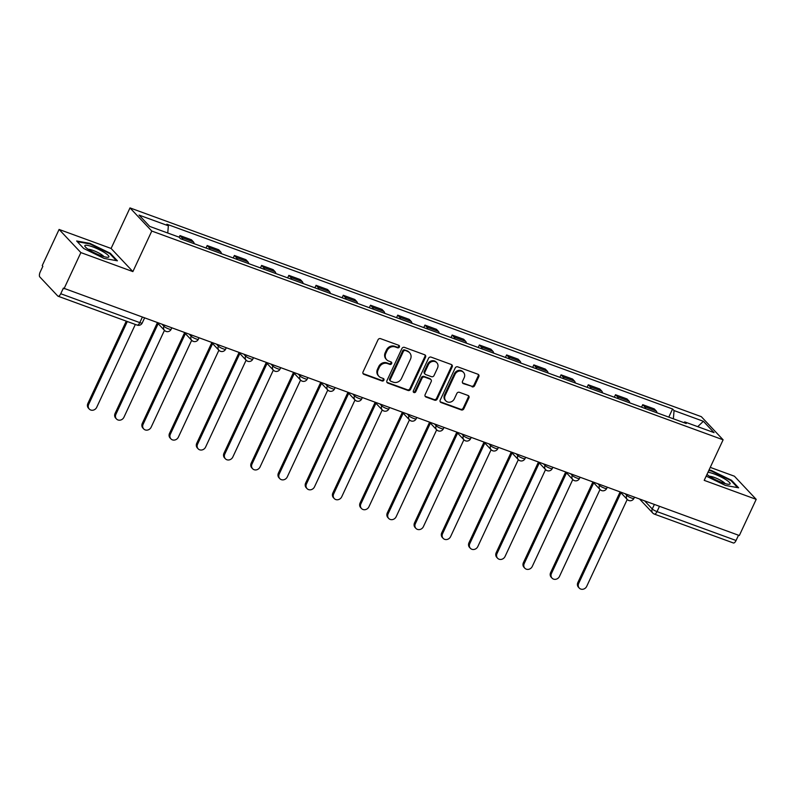 <?xml version="1.0" encoding="UTF-8"?>
<svg xmlns="http://www.w3.org/2000/svg" width="796" height="796" viewBox="0 0 796 796"><rect width="100%" height="100%" fill="white"/><g stroke="black" fill="none" stroke-linecap="round" stroke-linejoin="round"><path stroke-width="1.19" d="M399.373 346.996A1.403 1.254 136.7 0 0 398.756 345.305L380.558 338.658A2 1.781 136.7 0 0 378.01 339.812L363.036 371.941A2 1.781 136.7 0 0 363.921 374.349L382.12 380.995A1.403 1.254 136.7 0 0 383.722 378.787A1.403 1.254 136.7 0 0 383.284 378.498L380.926 377.642A6.408 5.711 136.7 0 1 378.916 376.319A6.408 5.711 136.7 0 1 378.11 369.921L379.354 367.245A6.408 5.711 136.7 0 1 387.503 363.543L389.851 364.399A1.403 1.254 136.7 0 0 391.463 362.19A1.403 1.254 136.7 0 0 391.025 361.901L388.667 361.046A6.408 5.711 136.7 0 1 386.657 359.722A6.408 5.711 136.7 0 1 385.851 353.325L387.095 350.648A6.408 5.711 136.7 0 1 395.244 346.947L397.592 347.802A1.403 1.254 136.7 0 0 399.373 346.996M386.657 359.722L386.02 359.056A6.408 5.711 136.7 0 1 385.214 352.658L386.458 349.981A6.408 5.711 136.7 0 1 394.607 346.27L396.955 347.126A1.403 1.254 136.7 0 0 398.806 345.325M363.026 373.553A2 1.781 136.7 0 0 363.284 373.672L381.483 380.319A1.403 1.254 136.7 0 0 383.334 378.518M378.916 376.319L378.289 375.652A6.408 5.711 136.7 0 1 377.473 369.254L378.717 366.578A6.408 5.711 136.7 0 1 386.866 362.867L389.224 363.722A1.403 1.254 136.7 0 0 391.065 361.921M472.068 386.816A2 1.781 136.7 0 0 474.615 385.662L478.814 376.647A2 1.781 136.7 0 0 477.938 374.239L457.72 366.847A2 1.781 136.7 0 0 455.183 368.011L440.198 400.129A2 1.781 136.7 0 0 441.084 402.547L461.292 409.93A2 1.781 136.7 0 0 463.839 408.766L468.914 397.881A2 1.781 136.7 0 0 468.038 395.473L459.382 392.309A2 1.781 136.7 0 0 456.834 393.473L454.317 398.866A5.363 4.776 136.7 0 1 445.84 400.866A5.363 4.776 136.7 0 1 445.153 395.522L455.014 374.379A5.363 4.776 136.7 0 1 463.501 372.379A5.363 4.776 136.7 0 1 464.177 377.722L462.536 381.244A2 1.781 136.7 0 0 463.421 383.662L471.431 386.14A2 1.781 136.7 0 0 473.978 384.985L478.177 375.971A2 1.781 136.7 0 0 478.197 374.359M132.882 271.595L111.092 248.451L59.093 229.447L80.874 252.591L132.882 271.595L151.787 231.049L723.106 439.81L704.201 480.356L756.2 499.351L739.325 535.529L63.372 288.102L60.745 293.734L139.797 322.619A4.079 0.756 25 0 0 142.225 322.997L144.474 318.171M80.874 252.591L64.008 288.769M425.552 357.185A2 1.781 136.7 0 0 424.666 354.767L404.458 347.384A2 1.781 136.7 0 0 401.91 348.548L386.936 380.667A2 1.781 136.7 0 0 387.811 383.075L408.02 390.468A2 1.781 136.7 0 0 410.567 389.304L425.552 357.185L424.915 356.509A2 1.781 136.7 0 0 424.925 354.897M431.094 357.115L451.302 364.508A2 1.781 136.7 0 1 452.178 366.916L437.203 399.035A2 1.781 136.7 0 1 434.656 400.199L426.009 397.035A2 1.781 136.7 0 1 425.124 394.627L431.203 381.592A2 1.781 136.7 0 0 430.318 379.185L424.586 377.095A2 1.781 136.7 0 0 422.039 378.249L415.711 391.811A1.403 1.254 136.7 0 1 413.313 390.935L428.546 358.28A2 1.781 136.7 0 1 431.094 357.115M59.093 229.447L42.218 265.625L42.855 266.302L40.228 271.934A4.079 1.692 -69.9 0 0 39.8 276.918L57.78 296.022A4.079 1.692 -69.9 0 0 58.068 296.221A4.079 1.692 -69.9 0 0 60.745 293.734M111.092 248.451L129.997 207.905L701.316 416.666L723.106 439.81M756.2 499.351L734.409 476.207L710.251 467.381M738.519 535.24L736.061 540.494A4.079 1.692 110.1 0 1 733.395 542.981L654.342 514.097A4.079 1.692 -69.9 0 0 657.018 511.609L736.061 540.494M194.234 243.725A9.393 3.89 -69.9 0 0 193.398 241.855L181.886 237.646A9.393 3.89 110.1 0 1 182.712 239.516M181.886 237.646L179.946 235.586L179.16 237.268M193.398 241.855L191.458 239.795L179.946 235.586M206.005 248.034L207.169 245.536L209.109 247.586A9.393 3.89 110.1 0 1 209.935 249.466M221.457 253.675A9.393 3.89 -69.9 0 0 220.621 251.795L218.681 249.745L207.169 245.536M233.228 257.974L234.392 255.476L236.322 257.536A9.393 3.89 110.1 0 1 237.158 259.416M248.68 263.625A9.393 3.89 -69.9 0 0 247.845 261.745L245.904 259.685L234.392 255.476M260.451 267.924L261.615 265.426L263.546 267.486A9.393 3.89 110.1 0 1 264.381 269.356M275.894 273.565A9.393 3.89 -69.9 0 0 275.068 271.695L273.127 269.635L261.615 265.426M287.674 277.874L288.839 275.376L290.769 277.436A9.393 3.89 110.1 0 1 291.605 279.306M303.117 283.515A9.393 3.89 -69.9 0 0 302.291 281.635L300.351 279.585L288.839 275.376M314.888 287.814L316.052 285.316L317.992 287.376A9.393 3.89 110.1 0 1 318.828 289.256M330.34 293.465A9.393 3.89 -69.9 0 0 329.514 291.585L327.574 289.525L316.052 285.316M342.111 297.764L343.275 295.266L345.215 297.326A9.393 3.89 110.1 0 1 346.051 299.197M357.563 303.405A9.393 3.89 -69.9 0 0 356.737 301.535L354.797 299.475L343.275 295.266M369.334 307.714L370.498 305.216L372.438 307.276A9.393 3.89 110.1 0 1 373.274 309.147M384.786 313.355A9.393 3.89 -69.9 0 0 383.961 311.485L382.02 309.425L370.498 305.216M396.557 317.654L397.721 315.156L399.662 317.216A9.393 3.89 110.1 0 1 400.488 319.096M412.01 323.305A9.393 3.89 -69.9 0 0 411.174 321.425L409.243 319.365L397.721 315.156M423.78 327.604L424.945 325.106L426.885 327.166A9.393 3.89 110.1 0 1 427.711 329.037M439.233 333.245A9.393 3.89 -69.9 0 0 438.397 331.375L436.467 329.315L424.945 325.106M451.004 337.554L452.168 335.056L454.108 337.116A9.393 3.89 110.1 0 1 454.934 338.987M466.456 343.195A9.393 3.89 -69.9 0 0 465.62 341.325L463.69 339.265L452.168 335.056M478.227 347.494L479.391 344.996L481.331 347.056A9.393 3.89 110.1 0 1 482.157 348.937M493.679 353.145A9.393 3.89 -69.9 0 0 492.843 351.265L490.903 349.205L479.391 344.996M505.45 357.444L506.614 354.946L508.554 357.006A9.393 3.89 110.1 0 1 509.38 358.887M520.902 363.085A9.393 3.89 -69.9 0 0 520.067 361.215L518.126 359.155L506.614 354.946M532.673 367.394L533.837 364.896L535.768 366.956A9.393 3.89 110.1 0 1 536.603 368.827M548.126 373.035A9.393 3.89 -69.9 0 0 547.29 371.165L545.35 369.105L533.837 364.896M559.896 377.334L561.061 374.846L562.991 376.896A9.393 3.89 110.1 0 1 563.827 378.777M575.339 382.985A9.393 3.89 -69.9 0 0 574.513 381.105L572.573 379.045L561.061 374.846M587.12 387.284L588.284 384.786L590.214 386.846A9.393 3.89 110.1 0 1 591.05 388.727M602.562 392.935A9.393 3.89 -69.9 0 0 601.736 391.055L599.796 388.995L588.284 384.786M614.333 397.234L615.497 394.736L617.437 396.796A9.393 3.89 110.1 0 1 618.273 398.667M629.785 402.875A9.393 3.89 -69.9 0 0 628.959 401.005L627.019 398.945L615.497 394.736M641.556 407.184L642.72 404.686L644.66 406.736A9.393 3.89 110.1 0 1 645.496 408.617M657.008 412.825A9.393 3.89 -69.9 0 0 656.183 410.945L654.242 408.895L642.72 404.686M673.366 418.805L674.063 410.577L703.385 421.293L714.052 432.626L684.739 421.92L686.232 423.502L180.523 238.72L179.03 237.138L149.718 226.422L139.041 215.089L168.364 225.795L167.747 233.009M674.063 410.577L672.57 408.995L166.871 224.213L168.364 225.795M151.787 231.049L129.997 207.905M110.336 253.297L89.948 243.387L76.655 240.989L83.729 248.511L104.107 258.421L117.41 260.819L110.336 253.297L110.047 253.904M706.181 476.098L725.335 485.411L738.638 487.809L731.554 480.286L711.176 470.376L709.027 469.988M668.779 417.124L672.57 408.995M684.739 421.92L683.824 422.626M697.724 426.656L703.385 421.293M89.699 243.924L89.948 243.387M710.928 470.924L711.176 470.376M731.275 480.893L731.554 480.286M386.916 382.279A2 1.781 136.7 0 0 387.174 382.398L407.383 389.791A2 1.781 136.7 0 0 409.93 388.627L424.915 356.509M405.174 350.578A1.403 1.254 136.7 0 0 403.393 351.384L390.249 379.583A1.403 1.254 136.7 0 0 390.856 381.264L393.343 382.18A6.408 5.711 136.7 0 0 401.492 378.468L410.477 359.195A6.408 5.711 136.7 0 0 409.661 352.797A6.408 5.711 136.7 0 0 407.661 351.484L404.537 349.902A1.403 1.254 136.7 0 0 402.756 350.708L403.393 351.384M390.418 380.976L389.791 380.309A1.403 1.254 136.7 0 1 389.612 378.906L402.756 350.708M409.661 352.797L409.025 352.121A6.408 5.711 136.7 0 0 407.025 350.807L407.661 351.484M404.537 349.902L407.025 350.807M425.114 396.239A2 1.781 136.7 0 0 425.372 396.358L434.019 399.522A2 1.781 136.7 0 0 436.566 398.358L451.551 366.24A2 1.781 136.7 0 0 451.561 364.628M430.944 379.602L430.318 378.926A2 1.781 136.7 0 0 429.691 378.508L423.95 376.418A2 1.781 136.7 0 0 421.402 377.573L415.074 391.135L415.711 391.811M413.253 391.93A1.403 1.254 136.7 0 0 415.074 391.135M437.501 368.08A5.363 4.776 136.7 0 0 436.825 362.727A5.363 4.776 136.7 0 0 428.338 364.727L424.865 372.18A2 1.781 136.7 0 0 425.751 374.588L431.482 376.687A2 1.781 136.7 0 0 434.029 375.533L437.501 368.08M436.825 362.727L436.188 362.061A5.363 4.776 136.7 0 0 427.711 364.061L428.338 364.727M425.124 374.18L424.487 373.503A2 1.781 136.7 0 1 424.228 371.503L427.711 364.061M462.526 382.866A2 1.781 136.7 0 0 462.784 382.985L471.431 386.14M463.501 372.379L462.864 371.702A5.363 4.776 136.7 0 0 454.387 373.702L455.014 374.379M445.84 400.866L445.203 400.199A5.363 4.776 136.7 0 1 444.526 394.846L454.387 373.702M440.188 401.751A2 1.781 136.7 0 0 440.447 401.871L460.655 409.253A2 1.781 136.7 0 0 463.202 408.099L468.277 397.204A2 1.781 136.7 0 0 468.297 395.592M127.31 321.524L88.684 404.368A4.696 4.179 136.7 0 0 89.281 409.054A4.696 4.179 136.7 0 0 96.714 407.303L135.34 324.45M89.281 409.054L88.456 408.179A4.696 4.179 -43.3 0 1 87.858 403.492L126.256 321.136M158.165 323.683L115.908 414.318A4.696 4.179 136.7 0 0 116.505 418.995A4.696 4.179 136.7 0 0 123.937 417.243L164.454 330.36M116.505 418.995L115.679 418.119A4.696 4.179 -43.3 0 1 115.082 413.432L157.309 322.868M185.388 333.633L143.131 424.258A4.696 4.179 136.7 0 0 143.718 428.945A4.696 4.179 136.7 0 0 151.15 427.193L191.667 340.31M143.718 428.945L142.892 428.069A4.696 4.179 -43.3 0 1 142.305 423.382L184.533 332.818M89.102 249.874A13.273 2.458 25 0 0 107.888 257.297A13.273 2.458 25 0 0 104.624 252.66A13.273 2.458 25 0 0 90.455 246.113A13.273 2.458 25 0 0 85.152 246.69A13.273 2.458 25 0 0 89.102 249.874M103.918 256.611A9.084 1.682 25 0 0 101.172 254.372A9.084 1.682 25 0 0 88.227 249.297M77.321 241.695L90.008 243.984L109.748 253.586L116.375 260.63M706.987 474.366A13.273 2.458 25 0 0 710.331 476.864A13.273 2.458 25 0 0 729.116 484.286A13.273 2.458 25 0 0 725.843 479.66A13.273 2.458 25 0 0 707.972 472.267M725.146 483.61A9.084 1.682 25 0 0 722.4 481.371A9.084 1.682 25 0 0 709.455 476.287M708.778 470.535L711.226 470.973L730.977 480.575L737.603 487.62M212.612 343.574L170.354 434.208A4.696 4.179 136.7 0 0 170.941 438.894A4.696 4.179 136.7 0 0 178.374 437.143L218.89 350.25M170.941 438.894L170.115 438.019A4.696 4.179 -43.3 0 1 169.528 433.332L211.756 342.758M239.835 353.524L197.577 444.158A4.696 4.179 136.7 0 0 198.164 448.835A4.696 4.179 136.7 0 0 205.597 447.083L246.113 360.2M198.164 448.835L197.338 447.959A4.696 4.179 -43.3 0 1 196.751 443.272L238.979 352.708M267.058 363.474L224.79 454.098A4.696 4.179 136.7 0 0 225.387 458.785A4.696 4.179 136.7 0 0 232.82 457.033L273.336 370.15M225.387 458.785L224.562 457.909A4.696 4.179 -43.3 0 1 223.965 453.223L266.202 362.658M294.281 373.423L252.014 464.048A4.696 4.179 136.7 0 0 252.611 468.735A4.696 4.179 136.7 0 0 260.043 466.983L300.56 380.09M252.611 468.735L251.785 467.859A4.696 4.179 -43.3 0 1 251.188 463.173L293.425 372.598M321.504 383.364L279.237 473.998A4.696 4.179 136.7 0 0 279.834 478.675A4.696 4.179 136.7 0 0 287.266 476.923L327.783 390.04A4.079 3.642 -43.3 0 1 327.285 385.99A4.079 0.756 25 0 0 331.265 388.299A4.079 0.756 25 0 0 334.479 388.985L335.026 387.801M279.834 478.675L279.008 477.799A4.696 4.179 -43.3 0 1 278.411 473.113L320.649 382.548M348.718 393.314L306.46 483.938A4.696 4.179 136.7 0 0 307.057 488.625A4.696 4.179 136.7 0 0 314.49 486.873L355.006 399.99A4.079 3.642 -43.3 0 1 354.509 395.93A4.079 0.756 25 0 0 358.479 398.249A4.079 0.756 25 0 0 361.692 398.935L362.25 397.751M307.057 488.625L306.231 487.749A4.696 4.179 -43.3 0 1 305.634 483.063L347.872 392.498M375.941 403.264L333.683 493.888A4.696 4.179 136.7 0 0 334.28 498.575A4.696 4.179 136.7 0 0 341.713 496.823L382.229 409.93A4.079 3.642 -43.3 0 1 381.732 405.88A4.079 0.756 25 0 0 385.702 408.199A4.079 0.756 25 0 0 388.916 408.875L389.473 407.691M334.28 498.575L333.454 497.699A4.696 4.179 -43.3 0 1 332.857 493.013L375.095 402.438M403.164 413.204L360.906 503.838A4.696 4.179 136.7 0 0 361.503 508.525A4.696 4.179 136.7 0 0 368.936 506.773L409.452 419.88M361.503 508.525L360.678 507.639A4.696 4.179 -43.3 0 1 360.081 502.963L402.318 412.388M430.387 423.154L388.13 513.778A4.696 4.179 136.7 0 0 388.727 518.465A4.696 4.179 136.7 0 0 396.159 516.713L436.676 429.83M388.727 518.465L387.901 517.589A4.696 4.179 -43.3 0 1 387.304 512.903L429.532 422.338M457.61 433.104L415.353 523.728A4.696 4.179 136.7 0 0 415.95 528.415A4.696 4.179 136.7 0 0 423.382 526.663L463.899 439.77A4.079 3.642 -43.3 0 1 463.391 435.72A4.079 0.756 25 0 0 467.371 438.039A4.079 0.756 25 0 0 470.585 438.725L471.142 437.541M415.95 528.415L415.124 527.539A4.696 4.179 -43.3 0 1 414.527 522.853L456.755 432.278M484.834 443.044L442.576 533.678A4.696 4.179 136.7 0 0 443.163 538.365A4.696 4.179 136.7 0 0 450.596 536.613L491.112 449.72A4.079 3.642 -43.3 0 1 490.615 445.67A4.079 0.756 25 0 0 494.595 447.989A4.079 0.756 25 0 0 497.808 448.665L498.356 447.481M443.163 538.365L442.337 537.479A4.696 4.179 -43.3 0 1 441.75 532.803L483.978 442.228M512.057 452.994L469.799 543.618A4.696 4.179 136.7 0 0 470.386 548.305A4.696 4.179 136.7 0 0 477.819 546.553L518.335 459.67A4.079 3.642 -43.3 0 1 517.838 455.611A4.079 0.756 25 0 0 521.818 457.929A4.079 0.756 25 0 0 525.032 458.615L525.579 457.431M470.386 548.305L469.56 547.429A4.696 4.179 -43.3 0 1 468.973 542.743L511.201 452.178M539.28 462.944L497.012 553.568A4.696 4.179 136.7 0 0 497.609 558.255A4.696 4.179 136.7 0 0 505.042 556.503L545.558 469.61M497.609 558.255L496.784 557.379A4.696 4.179 -43.3 0 1 496.197 552.693L538.424 462.128M566.503 472.884L524.236 563.518A4.696 4.179 136.7 0 0 524.833 568.205A4.696 4.179 136.7 0 0 532.265 566.453L572.782 479.56M524.833 568.205L524.007 567.329A4.696 4.179 -43.3 0 1 523.41 562.643L565.648 472.068M593.726 482.834L551.459 573.468A4.696 4.179 136.7 0 0 552.056 578.145A4.696 4.179 136.7 0 0 559.488 576.394L600.005 489.51M552.056 578.145L551.23 577.269A4.696 4.179 -43.3 0 1 550.633 572.583L592.871 482.018M620.95 492.784L578.682 583.408A4.696 4.179 136.7 0 0 579.279 588.095A4.696 4.179 136.7 0 0 586.712 586.344L627.228 499.46M579.279 588.095L578.453 587.219A4.696 4.179 -43.3 0 1 577.856 582.533L620.094 491.968M644.7 500.953L652.252 508.982A4.079 0.756 25 0 0 657.018 511.609L659.466 506.355M654.352 504.485L652.252 508.982A4.079 3.642 -43.3 0 0 652.77 513.062A4.079 4.079 0 0 0 654.342 514.097A4.079 1.692 -69.9 0 1 654.053 513.898A4.079 3.642 -43.3 0 1 652.77 513.062L639.636 499.102M628.959 401.005L617.437 396.796M601.736 391.055L590.214 386.846M574.513 381.105L562.991 376.896M547.29 371.165L535.768 366.956M520.067 361.215L508.554 357.006M492.843 351.265L481.331 347.056M465.62 341.325L454.108 337.116M438.397 331.375L426.885 327.166M411.174 321.425L399.662 317.216M383.961 311.485L372.438 307.276M356.737 301.535L345.215 297.326M329.514 291.585L317.992 287.376M302.291 281.635L290.769 277.436M275.068 271.695L263.546 267.486M247.845 261.745L236.322 257.536M220.621 251.795L209.109 247.586M656.183 410.945L644.66 406.736M625.278 493.858L626.731 495.401A4.079 0.756 25 0 0 630.711 497.719A4.079 0.756 25 0 0 633.914 498.405L634.472 497.221M627.129 494.535L626.731 495.401A4.079 3.642 -43.3 0 0 627.248 499.48A4.079 4.079 0 0 0 633.914 498.405M598.055 483.908L599.507 485.451A4.079 0.756 25 0 0 603.487 487.769A4.079 0.756 25 0 0 606.701 488.455L607.248 487.271M599.905 484.585L599.507 485.451A4.079 3.642 -43.3 0 0 600.025 489.53A4.079 4.079 0 0 0 606.701 488.455M570.832 473.968L572.284 475.51A4.079 0.756 25 0 0 576.264 477.829A4.079 0.756 25 0 0 579.478 478.505L580.025 477.321M572.692 474.645L572.284 475.51A4.079 3.642 -43.3 0 0 572.802 479.58A4.079 4.079 0 0 0 579.478 478.505M543.608 464.018L545.061 465.56A4.079 0.756 25 0 0 549.041 467.879A4.079 0.756 25 0 0 552.255 468.565L552.802 467.381M545.469 464.695L545.061 465.56A4.079 3.642 -43.3 0 0 545.578 469.63A4.079 4.079 0 0 0 552.255 468.565M516.385 454.068L517.838 455.611L518.246 454.745M489.162 444.128L490.615 445.67L491.023 444.805M461.939 434.178L463.391 435.72L463.799 434.855M434.715 424.228L436.168 425.77A4.079 0.756 25 0 0 440.148 428.089A4.079 0.756 25 0 0 443.362 428.775L443.919 427.591M436.576 424.905L436.168 425.77A4.079 3.642 -43.3 0 0 436.686 429.85A4.079 4.079 0 0 0 443.362 428.775M407.502 414.278L408.955 415.83A4.079 0.756 25 0 0 412.925 418.149A4.079 0.756 25 0 0 416.139 418.825L416.696 417.641M409.353 414.965L408.955 415.83A4.079 3.642 -43.3 0 0 409.472 419.9A4.079 4.079 0 0 0 416.139 418.825M380.279 404.338L381.732 405.88L382.13 405.015M353.056 394.388L354.509 395.93L354.907 395.065M325.833 384.438L327.285 385.99L327.683 385.125M298.609 374.498L300.062 376.04A4.079 0.756 25 0 0 304.042 378.359A4.079 0.756 25 0 0 307.256 379.035L307.803 377.851M300.46 375.175L300.062 376.04A4.079 3.642 -43.3 0 0 300.58 380.11A4.079 4.079 0 0 0 307.256 379.035M271.386 364.548L272.839 366.09A4.079 0.756 25 0 0 276.819 368.409A4.079 0.756 25 0 0 280.033 369.095L280.58 367.911M273.247 365.225L272.839 366.09A4.079 3.642 -43.3 0 0 273.356 370.17A4.079 4.079 0 0 0 280.033 369.095M244.163 354.598L245.616 356.14A4.079 0.756 25 0 0 249.596 358.459A4.079 0.756 25 0 0 252.81 359.145L253.357 357.961M246.024 355.285L245.616 356.14A4.079 3.642 -43.3 0 0 246.133 360.22A4.079 4.079 0 0 0 252.81 359.145M216.94 344.658L218.393 346.2A4.079 0.756 25 0 0 222.373 348.519A4.079 0.756 25 0 0 225.586 349.195L226.134 348.011M218.8 345.335L218.393 346.2A4.079 3.642 -43.3 0 0 218.91 350.27A4.079 4.079 0 0 0 225.586 349.195M189.717 334.708L191.169 336.25A4.079 0.756 25 0 0 195.149 338.569A4.079 0.756 25 0 0 198.363 339.255L198.91 338.071M191.577 335.385L191.169 336.25A4.079 3.642 -43.3 0 0 191.687 340.33A4.079 4.079 0 0 0 198.363 339.255M162.493 324.758L163.946 326.3A4.079 0.756 25 0 0 167.926 328.619A4.079 0.756 25 0 0 171.14 329.305L171.697 328.121M164.354 325.435L163.946 326.3A4.079 3.642 -43.3 0 0 164.464 330.38A4.079 4.079 0 0 0 171.14 329.305M165.747 331.216A4.079 3.642 -43.3 0 1 164.464 330.38L157.439 322.917M192.97 341.166A4.079 3.642 -43.3 0 1 191.687 340.33L184.662 332.857M220.194 351.106A4.079 3.642 -43.3 0 1 218.91 350.27L211.885 342.807M247.407 361.056A4.079 3.642 -43.3 0 1 246.133 360.22L239.108 352.757M274.63 371.006A4.079 3.642 -43.3 0 1 273.356 370.17L266.332 362.697M301.853 380.946A4.079 3.642 -43.3 0 1 300.58 380.11L293.555 372.647M329.076 390.896A4.079 3.642 -43.3 0 1 327.803 390.06A4.079 4.079 0 0 0 334.479 388.985M356.3 400.846A4.079 3.642 -43.3 0 1 355.026 400.01A4.079 4.079 0 0 0 361.692 398.935M383.523 410.796A4.079 3.642 -43.3 0 1 382.249 409.95A4.079 4.079 0 0 0 388.916 408.875M410.746 420.736A4.079 3.642 -43.3 0 1 409.472 419.9L402.438 412.437M437.969 430.686A4.079 3.642 -43.3 0 1 436.686 429.85L429.661 422.377M465.192 440.636A4.079 3.642 -43.3 0 1 463.909 439.79A4.079 4.079 0 0 0 470.585 438.725M492.416 450.576A4.079 3.642 -43.3 0 1 491.132 449.74A4.079 4.079 0 0 0 497.808 448.665M519.639 460.526A4.079 3.642 -43.3 0 1 518.355 459.69A4.079 4.079 0 0 0 525.032 458.615M546.852 470.476A4.079 3.642 -43.3 0 1 545.578 469.63L538.554 462.168M574.075 480.416A4.079 3.642 -43.3 0 1 572.802 479.58L565.777 472.118M601.298 490.366A4.079 3.642 -43.3 0 1 600.025 489.53L593 482.068M628.522 500.316A4.079 3.642 -43.3 0 1 627.248 499.48L620.223 492.008M142.245 317.365L139.797 322.619A4.079 1.692 -69.9 0 1 137.121 325.106A4.079 4.079 0 0 0 142.225 322.997M136.822 324.907A4.079 1.692 -69.9 0 0 137.121 325.106L58.068 296.221M394.607 346.27L395.244 346.947M386.458 349.981L387.095 350.648M385.214 352.658L385.851 353.325M389.224 363.722L389.851 364.399M386.866 362.867L387.503 363.543M378.717 366.578L379.354 367.245M377.473 369.254L378.11 369.921M381.483 380.319L382.12 380.995M363.284 373.672L363.921 374.349M396.955 347.126L397.592 347.802M409.93 388.627L410.567 389.304M407.383 389.791L408.02 390.468M387.174 382.398L387.811 383.075M389.612 378.906L390.249 379.583M451.551 366.24L452.178 366.916M436.566 398.358L437.203 399.035M434.019 399.522L434.656 400.199M425.372 396.358L426.009 397.035M429.691 378.508L430.318 379.185M423.95 376.418L424.586 377.095M421.402 377.573L422.039 378.249M424.228 371.503L424.865 372.18M462.784 382.985L463.421 383.662M444.526 394.846L445.153 395.522M468.277 397.204L468.914 397.881M463.202 408.099L463.839 408.766M460.655 409.253L461.292 409.93M440.447 401.871L441.084 402.547M478.177 375.971L478.814 376.647M473.978 384.985L474.615 385.662M87.858 403.492L88.684 404.368M115.082 413.432L115.908 414.318M142.305 423.382L143.131 424.258M169.528 433.332L170.354 434.208M196.751 443.272L197.577 444.158M223.965 453.223L224.79 454.098M251.188 463.173L252.014 464.048M278.411 473.113L279.237 473.998M305.634 483.063L306.46 483.938M332.857 493.013L333.683 493.888M360.081 502.963L360.906 503.838M387.304 512.903L388.13 513.778M414.527 522.853L415.353 523.728M441.75 532.803L442.576 533.678M468.973 542.743L469.799 543.618M496.197 552.693L497.012 553.568M523.41 562.643L524.236 563.518M550.633 572.583L551.459 573.468M577.856 582.533L578.682 583.408M320.778 382.597L327.803 390.06M348.001 392.537L355.026 400.01M375.215 402.487L382.249 409.95M456.884 432.327L463.909 439.79M484.107 442.277L491.132 449.74M511.33 452.228L518.355 459.69"/></g></svg>
